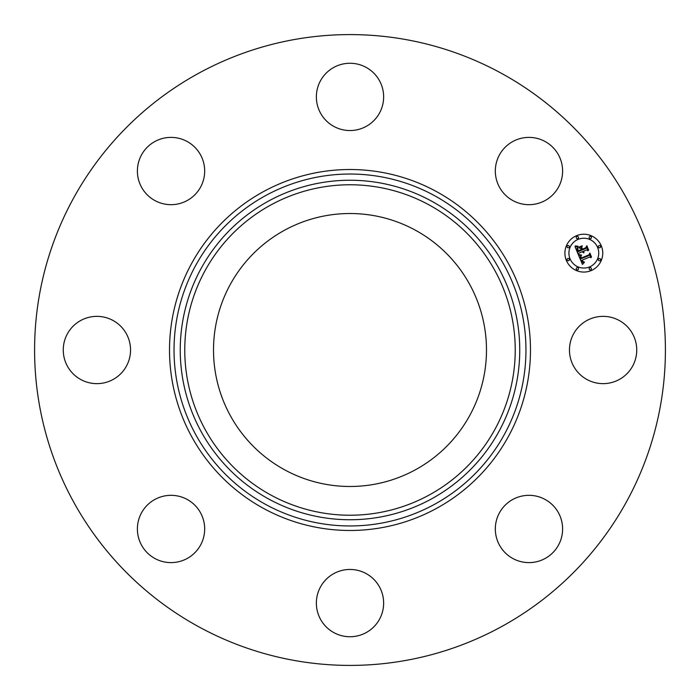<?xml version="1.0" encoding="UTF-8"?>
<svg xmlns="http://www.w3.org/2000/svg" width="700" height="700" viewBox="0 0 700 700"><rect width="100%" height="100%" fill="white"/><g stroke="black" fill="none" stroke-linecap="round" stroke-linejoin="round"><path stroke-width="1.05" d="M573.571 333.874A33.644 33.644 0 0 1 619.229 320.477A33.644 33.644 0 0 1 632.625 366.126A33.644 33.644 0 0 1 586.968 379.523A33.644 33.644 0 0 1 573.571 333.874M198.782 626.798A315.411 315.411 0 0 1 73.203 198.782A315.411 315.411 0 0 1 501.218 73.203A315.411 315.411 0 0 1 626.798 501.218A315.411 315.411 0 0 1 198.782 626.798M415.433 230.221A136.491 136.491 0 0 1 469.779 415.433A136.491 136.491 0 0 1 284.567 469.779A136.491 136.491 0 0 1 230.221 284.567A136.491 136.491 0 0 1 415.433 230.221M180.504 203.315A33.644 33.644 0 0 1 138.749 180.504A33.644 33.644 0 0 1 161.56 138.749A33.644 33.644 0 0 1 203.315 161.56A33.644 33.644 0 0 1 180.504 203.315M366.126 573.571A33.644 33.644 0 0 1 379.523 619.229A33.644 33.644 0 0 1 333.874 632.625A33.644 33.644 0 0 1 320.477 586.968A33.644 33.644 0 0 1 366.126 573.571M333.874 126.429A33.644 33.644 0 0 1 320.477 80.771A33.644 33.644 0 0 1 366.126 67.375A33.644 33.644 0 0 1 379.523 113.032A33.644 33.644 0 0 1 333.874 126.429M203.315 519.496A33.644 33.644 0 0 1 180.504 561.251A33.644 33.644 0 0 1 138.749 538.44A33.644 33.644 0 0 1 161.56 496.685A33.644 33.644 0 0 1 203.315 519.496M496.685 180.504A33.644 33.644 0 0 1 519.496 138.749A33.644 33.644 0 0 1 561.251 161.56A33.644 33.644 0 0 1 538.44 203.315A33.644 33.644 0 0 1 496.685 180.504M126.429 366.126A33.644 33.644 0 0 1 80.771 379.523A33.644 33.644 0 0 1 67.375 333.874A33.644 33.644 0 0 1 113.032 320.477A33.644 33.644 0 0 1 126.429 366.126M519.496 496.685A33.644 33.644 0 0 1 561.251 519.496A33.644 33.644 0 0 1 538.44 561.251A33.644 33.644 0 0 1 496.685 538.44A33.644 33.644 0 0 1 519.496 496.685M591.071 270.629A18.926 18.926 0 0 1 566.344 260.382A18.926 18.926 0 0 1 576.59 235.664A18.926 18.926 0 0 1 601.317 245.901A18.926 18.926 0 0 1 591.071 270.629M578.121 239.365A14.91 14.91 0 0 1 597.608 247.441A14.91 14.91 0 0 1 589.531 266.919A14.91 14.91 0 0 1 570.054 258.851A14.91 14.91 0 0 1 578.121 239.365M578.594 255.307L581.367 255.456L580.326 256.856L580.851 258.808L589.173 255.474L589.636 254.223L591.08 257.714L589.741 257.014L582.137 260.164L582.872 261.529L584.281 261.896L582.925 261.844L581.569 260.4L582.706 262.36L584.378 262.342L582.461 264.425L578.594 255.307M578.883 254.625L581.586 255.036L578.883 254.625M580.913 256.174L581.254 258.029L588.945 254.852L589.881 253.041L591.491 256.944L589.846 253.549L589.102 255.054L581.14 258.352L580.913 256.174M578.305 254.599L575.024 246.671L577.832 246.977L576.879 248.797L577.876 251.781L581.455 250.303L581.262 249.83L578.104 251.142L577.255 248.806L577.57 247.642L578.235 250.862L581.184 249.646L580.702 248.491L578.909 247.8L582.111 246.479L581.376 248.281L582.094 250.031L585.952 248.439L586.539 247.047L588.087 250.801L586.582 249.97L583.293 251.326L584.062 252.385L582.733 251.562L583.8 252.892L582.085 251.825L578.865 253.164L578.305 254.599M575.242 245.901L578.156 246.304L575.242 245.901M578.944 247.135L582.242 245.761L578.944 247.135M581.822 247.546L582.47 249.112L585.734 247.756L586.845 245.718L588.683 250.145L586.819 246.234L585.909 247.905L582.339 249.384L581.822 247.546M567.761 258.562A1.146 1.146 0 0 1 569.258 259.184A1.146 1.146 0 0 1 568.636 260.68A1.146 1.146 0 0 1 567.14 260.059A1.146 1.146 0 0 1 567.761 258.562M576.914 236.451A1.146 1.146 0 0 1 578.419 237.072A1.146 1.146 0 0 1 577.798 238.578A1.146 1.146 0 0 1 576.293 237.956A1.146 1.146 0 0 1 576.914 236.451M567.761 245.612A1.146 1.146 0 0 1 569.258 246.234A1.146 1.146 0 0 1 568.636 247.73A1.146 1.146 0 0 1 567.14 247.109A1.146 1.146 0 0 1 567.761 245.612M599.016 245.612A1.146 1.146 0 0 1 600.521 246.234A1.146 1.146 0 0 1 599.9 247.73A1.146 1.146 0 0 1 598.404 247.109A1.146 1.146 0 0 1 599.016 245.612M589.864 236.451A1.146 1.146 0 0 1 591.36 237.072A1.146 1.146 0 0 1 590.739 238.578A1.146 1.146 0 0 1 589.242 237.956A1.146 1.146 0 0 1 589.864 236.451M590.739 269.832A1.146 1.146 0 0 1 589.242 269.211A1.146 1.146 0 0 1 589.864 267.715A1.146 1.146 0 0 1 591.36 268.336A1.146 1.146 0 0 1 590.739 269.832M577.798 269.832A1.146 1.146 0 0 1 576.293 269.211A1.146 1.146 0 0 1 576.914 267.715A1.146 1.146 0 0 1 578.419 268.336A1.146 1.146 0 0 1 577.798 269.832M599.9 260.68A1.146 1.146 0 0 1 598.404 260.059A1.146 1.146 0 0 1 599.016 258.562A1.146 1.146 0 0 1 600.521 259.184A1.146 1.146 0 0 1 599.9 260.68M270.786 495.005A165.235 165.235 0 0 1 204.995 270.786A165.235 165.235 0 0 1 429.214 204.995A165.235 165.235 0 0 1 495.005 429.214A165.235 165.235 0 0 1 270.786 495.005M431.384 201.031A169.75 169.75 0 0 1 498.969 431.384A169.75 169.75 0 0 1 268.616 498.969A169.75 169.75 0 0 1 201.031 268.616A169.75 169.75 0 0 1 431.384 201.031M434.359 195.58A175.963 175.963 0 0 1 504.42 434.359A175.963 175.963 0 0 1 265.641 504.42A175.963 175.963 0 0 1 195.58 265.641A175.963 175.963 0 0 1 434.359 195.58M436.529 191.616A180.477 180.477 0 0 1 508.384 436.529A180.477 180.477 0 0 1 263.471 508.384A180.477 180.477 0 0 1 191.616 263.471A180.477 180.477 0 0 1 436.529 191.616"/></g></svg>
